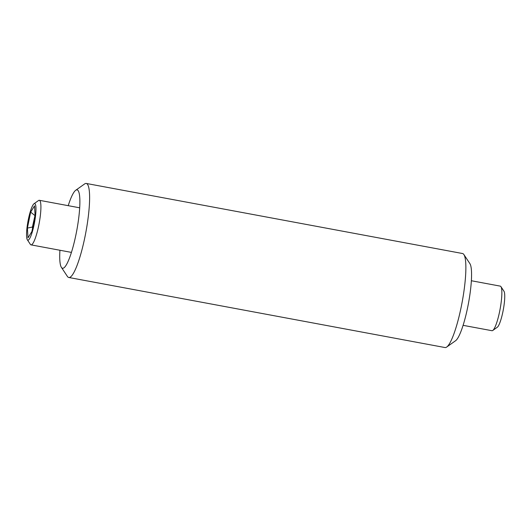 <?xml version="1.0" encoding="UTF-8"?>
<svg xmlns="http://www.w3.org/2000/svg" width="531" height="531" viewBox="0 0 531 531"><rect width="100%" height="100%" fill="white"/><g stroke="black" fill="none" stroke-linecap="round" stroke-linejoin="round"><path stroke-width="0.8" d="M463.902 254.581L469.922 263.675A39.852 7.102 100.5 0 1 468.574 302.697A39.852 7.102 100.5 0 1 455.571 340.736L446.684 347.048A47.823 8.523 -79.5 0 0 462.282 301.409A47.823 8.523 -79.5 0 0 463.902 254.581A47.823 8.523 -79.5 0 0 462.528 253.519L86.281 183.454A47.823 8.523 100.5 0 1 86.029 231.343A47.823 8.523 100.5 0 1 68.771 277.481A47.823 8.523 100.5 0 1 67.397 276.419L61.377 267.325A39.852 7.102 -79.5 0 0 76.902 229.764A39.852 7.102 -79.5 0 0 75.727 190.264A39.852 7.102 -79.5 0 0 68.22 205.67M75.727 190.264L84.615 183.952A47.823 8.523 100.5 0 1 86.281 183.454M59.923 250.254A39.852 7.102 -79.5 0 0 61.377 267.325M68.771 277.481L445.018 347.546A47.823 8.523 -79.5 0 0 446.684 347.048M500.919 286.627L503.979 291.253A18.625 3.319 100.5 0 1 504.45 292.535A18.625 3.319 100.5 0 1 502.903 311.763A18.625 3.319 100.5 0 1 497.275 327.262L492.755 330.474A22.674 4.042 -79.5 0 0 499.611 311.597A22.674 4.042 -79.5 0 0 501.496 288.194A22.674 4.042 -79.5 0 0 500.919 286.627A22.674 4.042 -79.5 0 0 500.268 286.129L471.375 280.746M463.078 325.33L491.965 330.707A22.674 4.042 -79.5 0 0 492.755 330.474M29.53 238.738A18.625 3.319 -79.5 0 0 35.404 216.907A18.625 3.319 -79.5 0 0 34.024 203.738A18.625 3.319 -79.5 0 0 32.995 204.966A18.625 3.319 -79.5 0 0 27.599 223.524A18.625 3.319 -79.5 0 0 27.32 239.746A18.625 3.319 -79.5 0 0 29.53 238.738M34.024 203.738L38.544 200.526A22.674 4.042 100.5 0 1 39.334 200.293A22.674 4.042 100.5 0 1 39.951 218.533A22.674 4.042 100.5 0 1 33.068 243.138A22.674 4.042 100.5 0 1 31.03 244.871A22.674 4.042 100.5 0 1 30.38 244.373L27.32 239.746M35.119 215.613L31.873 231.582L28.017 237.822L27.406 228.091L30.652 212.121L34.508 205.882L35.119 215.613M35.086 215.082L32.424 227.036L27.406 228.091M32.783 227.102L32.424 227.036L32.51 228.436M35.106 215.699L30.652 212.121M39.334 200.293L79.71 207.813M31.03 244.871L71.406 252.391"/></g></svg>
